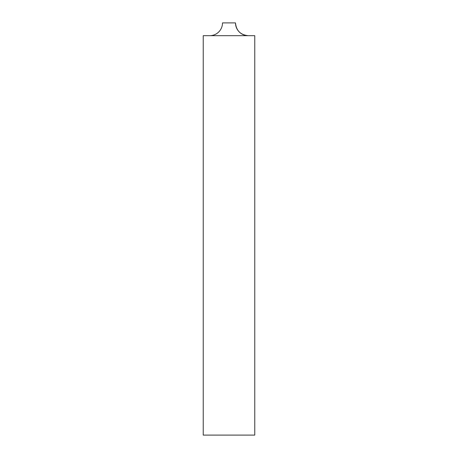 <?xml version="1.0" encoding="UTF-8"?>
<svg xmlns="http://www.w3.org/2000/svg" width="458" height="458" viewBox="0 0 458 458"><rect width="100%" height="100%" fill="white"/><g stroke="black" fill="none" stroke-linecap="round" stroke-linejoin="round"><path stroke-width="0.69" d="M203.238 435.1L254.763 435.1L254.763 35.678L203.238 35.678L203.238 435.1M209.73 35.678A12.778 12.778 0 0 0 222.508 22.9L235.492 22.9A12.778 12.778 0 0 0 248.27 35.678C240.507 34.922 236.248 30.663 235.492 22.9"/></g></svg>
